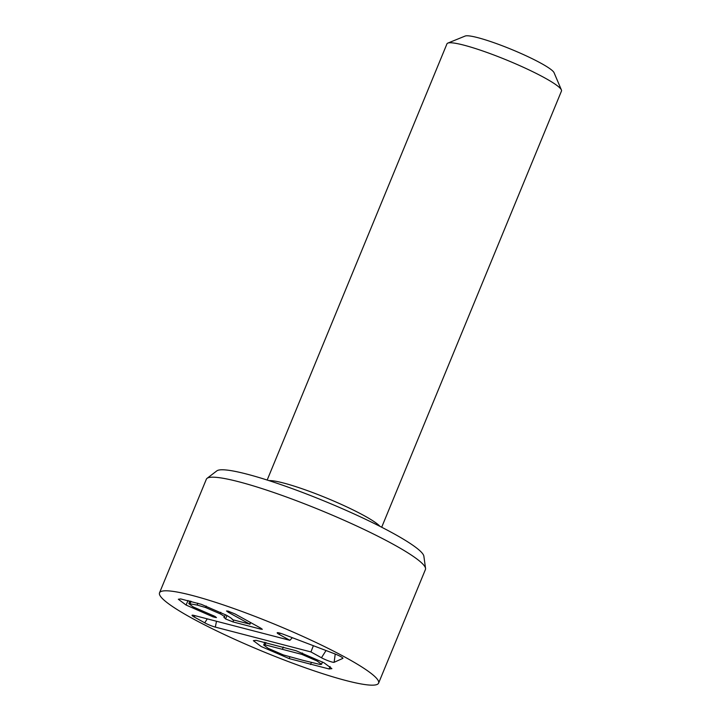 <?xml version="1.0" encoding="UTF-8"?>
<svg xmlns="http://www.w3.org/2000/svg" width="721" height="721" viewBox="0 0 721 721"><rect width="100%" height="100%" fill="white"/><g stroke="black" fill="none" stroke-linecap="round" stroke-linejoin="round"><path stroke-width="1.08" d="M223.898 617.546L224.123 617.347C225.204 617.068 223.889 615.896 220.175 613.841L205.593 607.515L197.085 605.045L188.812 603.648L193.093 606.875L214.795 616.338L216.48 617.6L213.173 616.906L186.117 605.063L178.33 599.241L180.701 598.926L201.285 604.306L226.16 615.103C230.945 617.825 232.982 619.339 232.279 619.654L249.664 624.071L228.215 612.228L226.502 610.966L228.07 611.129L235.199 614.04L260.804 628.18L262.318 629.298L260.777 629.136L232.982 621.917L225.565 618.942L224.123 617.347L225.421 614.698M205.593 607.515L206.206 606.028M213.173 616.906L213.65 615.743M249.664 624.224L250.349 622.403M186.117 605.063L188.01 600.467M289.184 658.606L261.128 646.485L253.35 640.672L256.135 640.356L296.052 650.721L324.108 662.842L331.885 668.655L329.1 668.971L289.184 658.606L289.905 656.867M265.058 644.826L263.697 645.016L268.113 648.296L283.344 654.929L302.784 660.265L320.178 664.492L321.539 664.302L317.132 661.031L301.901 654.398L265.058 644.826L265.995 642.546M301.901 654.398L302.478 652.992M329.1 668.971L330.11 666.519M310.931 651.937L215.318 627.108A8.075 1.009 22.4 0 1 204.737 622.818L194.21 617.005A8.075 1.009 22.4 0 1 192.065 615.274A8.075 1.009 22.4 0 1 194.255 615.482L289.869 640.311L279.342 634.498A8.075 1.009 22.4 0 1 277.197 632.768A8.075 1.009 22.4 0 1 283.452 634.309L334.256 653.659A8.075 1.009 22.4 0 1 342.935 658.273A8.075 1.009 22.4 0 1 342.826 658.39L334.138 662.293A8.075 1.009 22.4 0 1 329.019 661.085A8.075 1.009 22.4 0 1 321.458 657.75L310.931 651.937L313.374 645.71M289.869 640.311L292.329 637.688M381.688 527.24L561.479 91.035A61.934 7.76 -157.6 0 0 561.398 89.936L554.061 72.695A48.469 6.074 -157.6 0 0 511.631 49.47A48.469 6.074 -157.6 0 0 465.153 36.05L447.795 43.116A61.934 7.76 -157.6 0 0 446.966 43.828L267.176 480.033M561.398 89.936A61.934 7.76 -157.6 0 0 507.178 60.258A61.934 7.76 -157.6 0 0 447.795 43.116M379.967 526.357A61.934 7.76 -157.6 0 0 326.721 498.094A61.934 7.76 -157.6 0 0 269.014 480.628M425.552 568.391L423.867 556.206A112.26 14.069 -157.6 0 0 358.923 516.164A112.26 14.069 -157.6 0 0 246.798 474.094A112.26 14.069 -157.6 0 0 216.832 470.876L207.053 478.338A118.478 14.853 22.4 0 1 238.678 481.736A118.478 14.853 22.4 0 1 357.003 526.132A118.478 14.853 22.4 0 1 425.552 568.391A118.478 14.853 22.4 0 1 425.426 569.518L378.597 683.129A118.478 14.853 22.4 0 1 263.399 651.712A118.478 14.853 22.4 0 1 159.521 592.833A118.478 14.853 22.4 0 1 191.849 595.348A118.478 14.853 22.4 0 1 313.86 641.474A118.478 14.853 22.4 0 1 378.597 683.129M159.521 592.833L206.35 479.222A118.478 14.853 22.4 0 1 207.053 478.338M260.777 629.136L261.101 628.342M232.982 621.917L233.739 620.087M225.565 618.942L226.962 615.554M220.175 613.841L220.806 612.309M197.085 605.045L197.842 603.207M190.164 603.495L191.074 601.269M215.002 617.446L215.336 616.644M228.215 612.228L228.611 611.273M282.506 649.071L283.344 647.052M310.526 664.537L311.373 662.473M215.318 627.108L216.489 621.25M321.458 657.75L326.045 650.531M334.138 662.293L335.22 654.037M279.342 634.498L280.172 633.182M194.21 617.005L195.049 615.689M204.737 622.818L207.26 618.852M189.92 600.963L188.812 603.648M250.629 622.556L249.926 624.26M321.539 664.302L322.503 661.968M263.697 645.016L264.832 642.258"/></g></svg>
